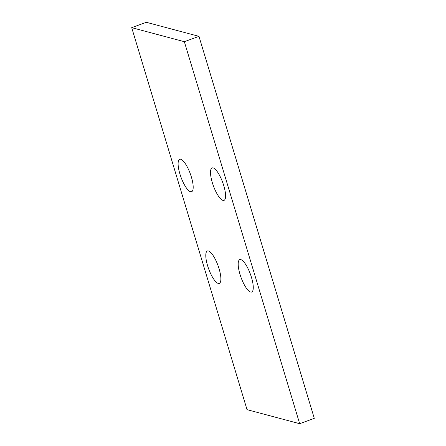 <?xml version="1.0" encoding="UTF-8"?>
<svg xmlns="http://www.w3.org/2000/svg" width="446" height="446" viewBox="0 0 446 446"><rect width="100%" height="100%" fill="white"/><g stroke="black" fill="none" stroke-linecap="round" stroke-linejoin="round"><path stroke-width="0.67" d="M184.343 41.695L198.966 36.343L314.296 418.348L299.679 423.7L184.343 41.695L131.704 27.652L146.321 22.3L198.966 36.343M131.704 27.652L247.034 409.657L299.679 423.7M190.554 191.752A17.271 4.956 69.9 0 1 180.429 175.601A17.271 4.956 69.9 0 1 179.716 159.3A17.271 4.956 69.9 0 1 180.753 159.278A17.271 4.956 69.9 0 1 190.871 175.429A17.271 4.956 69.9 0 1 191.59 191.735A17.271 4.956 69.9 0 1 190.554 191.752M222.95 200.393A17.271 4.956 69.9 0 1 212.826 184.243A17.271 4.956 69.9 0 1 212.106 167.941A17.271 4.956 69.9 0 1 213.143 167.925A17.271 4.956 69.9 0 1 223.268 184.07A17.271 4.956 69.9 0 1 223.987 200.377A17.271 4.956 69.9 0 1 222.95 200.393M218.233 283.433A17.271 4.956 69.9 0 1 208.109 267.282A17.271 4.956 69.9 0 1 207.396 250.981A17.271 4.956 69.9 0 1 208.433 250.959A17.271 4.956 69.9 0 1 218.557 267.109A17.271 4.956 69.9 0 1 219.27 283.416A17.271 4.956 69.9 0 1 218.233 283.433M250.63 292.074A17.271 4.956 69.9 0 1 240.505 275.923A17.271 4.956 69.9 0 1 239.792 259.622A17.271 4.956 69.9 0 1 240.823 259.605A17.271 4.956 69.9 0 1 250.947 275.751A17.271 4.956 69.9 0 1 251.667 292.058A17.271 4.956 69.9 0 1 250.63 292.074"/></g></svg>
